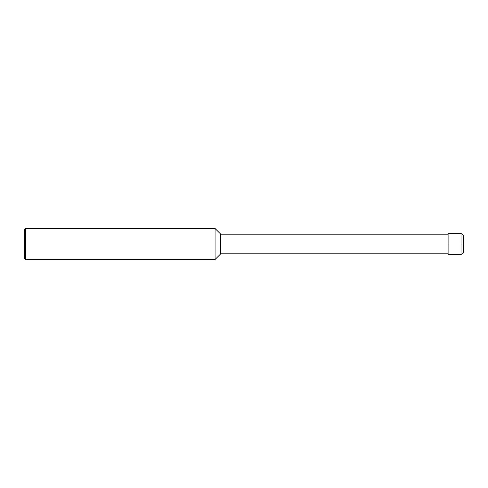 <?xml version="1.0" encoding="UTF-8"?>
<svg xmlns="http://www.w3.org/2000/svg" width="488" height="488" viewBox="0 0 488 488"><rect width="100%" height="100%" fill="white"/><g stroke="black" fill="none" stroke-linecap="round" stroke-linejoin="round"><path stroke-width="0.73" d="M448.1 253.815L220.747 253.815L220.747 234.185L448.1 234.185M220.747 234.185L215.062 228.5L215.062 259.5L220.747 253.815M25.693 228.5L24.4 229.793L24.4 258.207L25.693 259.5L25.693 228.5L215.062 228.5M463.6 244L463.6 251.753C463.447 253.321 462.587 254.181 461.014 254.333L448.1 254.333L448.1 233.667L461.014 233.667L461.014 244L463.6 244L463.6 236.247C463.447 234.679 462.587 233.819 461.014 233.667M448.1 244L461.014 244L461.014 254.333M25.693 259.5L215.062 259.5"/></g></svg>

